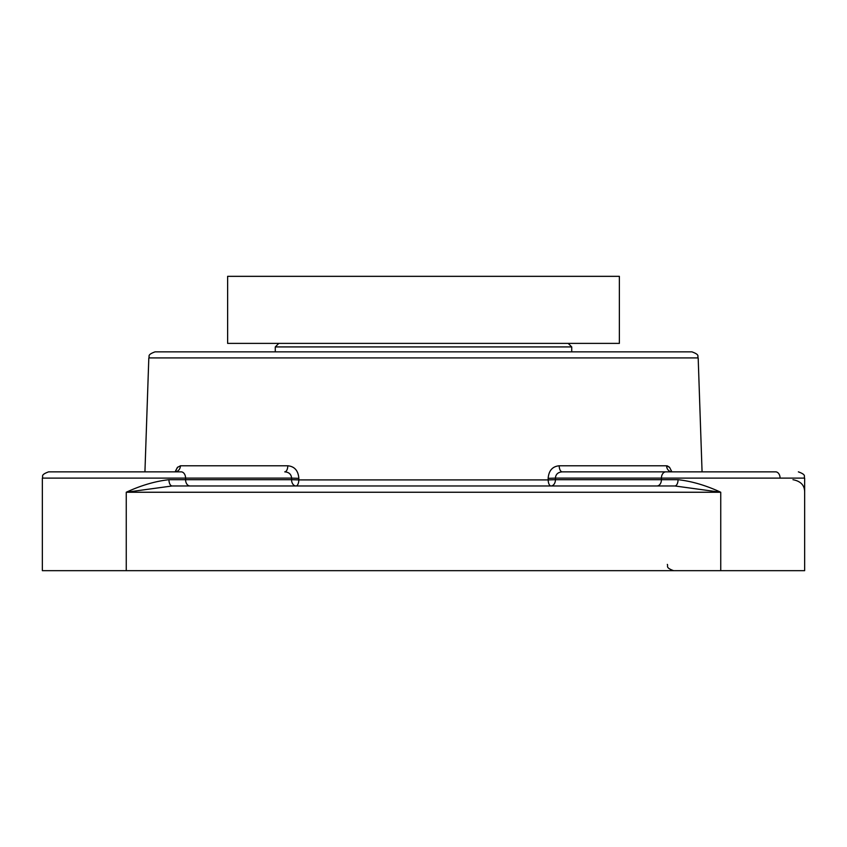 <?xml version="1.0" encoding="UTF-8"?>
<svg xmlns="http://www.w3.org/2000/svg" width="847" height="847" viewBox="0 0 847 847"><rect width="100%" height="100%" fill="white"/><g stroke="black" fill="none" stroke-linecap="round" stroke-linejoin="round"><path stroke-width="1.27" d="M172.926 485.966L179.68 485.966L172.926 485.966M667.32 485.966L674.074 485.966M168.955 479.688C155.213 481.234 140.983 485.416 126.256 492.245L172.142 485.966A6.278 3.197 90 0 1 168.955 479.688L185.578 479.688L185.578 478.121L291.612 478.121C291.252 474.256 288.965 472.171 284.751 471.853A6.278 3.06 90 0 0 287.811 465.786L180.443 465.786L177.362 467.459L175.128 471.843L177.658 467.131M674.858 485.966L720.744 492.245C706.017 485.416 691.787 481.234 678.045 479.688A6.278 3.197 -90 0 1 674.858 485.966L172.142 485.966M180.443 465.786A6.278 5.474 -90 0 1 174.969 471.853L181.142 471.853A6.278 4.436 90 0 1 185.578 478.121L42.35 478.121L42.35 570.666L804.65 570.666L804.65 492.245C804.724 485.416 800.839 481.234 792.972 479.688M278.801 343.384L275.275 346.921L275.275 351.854L179.585 351.854M691.914 351.854L155.086 351.854C146.478 354.957 149.993 356.375 148.818 357.921L698.182 357.921C697.007 356.375 700.522 354.957 691.914 351.854M671.872 471.843L669.606 467.417L666.557 465.786L559.189 465.786C552.477 466.411 548.803 470.593 548.147 478.343L548.189 479.91L298.811 479.91L298.853 478.343C298.208 470.604 294.534 466.422 287.811 465.786M667.32 465.882L669.342 467.131M298.853 478.343L291.612 478.121L291.569 479.688L185.578 479.688A6.278 4.436 90 0 0 190.024 485.966M559.189 465.786A6.278 3.06 -90 0 0 562.249 471.853C558.035 472.16 555.748 474.256 555.388 478.121L548.147 478.343M674.074 471.853L672.031 471.853A6.278 5.474 90 0 1 666.557 465.786M667.32 471.853L670.782 471.853M176.218 471.853L179.68 471.853M780.076 478.121A6.278 4.436 -90 0 0 775.64 471.853L562.249 471.853M181.142 471.853L48.628 471.853C39.883 475.04 43.515 476.48 42.35 478.121C43.515 476.48 39.883 475.04 48.628 471.853M172.926 471.853L88.226 471.853M619.369 276.334L227.631 276.334L227.631 343.384L619.369 343.384L619.369 276.334M275.275 346.921L571.725 346.921L571.725 351.854M296.005 485.966A6.278 4.436 90 0 1 291.569 479.688L298.811 479.91A6.278 2.806 90 0 1 296.005 485.966M548.189 479.91A6.278 2.806 -90 0 0 550.995 485.966A6.278 4.436 -90 0 0 555.431 479.688L548.189 479.91M126.256 570.666L126.256 492.245L720.744 492.245L720.744 570.666M678.045 479.688L661.422 479.688A6.278 4.436 -90 0 1 656.976 485.966M665.858 471.853A6.278 4.436 -90 0 0 661.422 478.121L661.422 479.688L555.431 479.688L555.388 478.121L804.65 478.121C803.485 476.48 807.117 475.04 798.372 471.853C807.117 475.04 803.485 476.48 804.65 478.121L804.65 492.245M667.32 564.388C668.495 566.029 664.853 567.479 673.598 570.666M148.818 357.921L144.932 471.853M698.182 357.921L702.068 471.853M176.335 471.652L174.969 471.853L176.557 471.356M672.031 471.853L670.665 471.652M568.199 343.384L571.725 346.921"/></g></svg>
